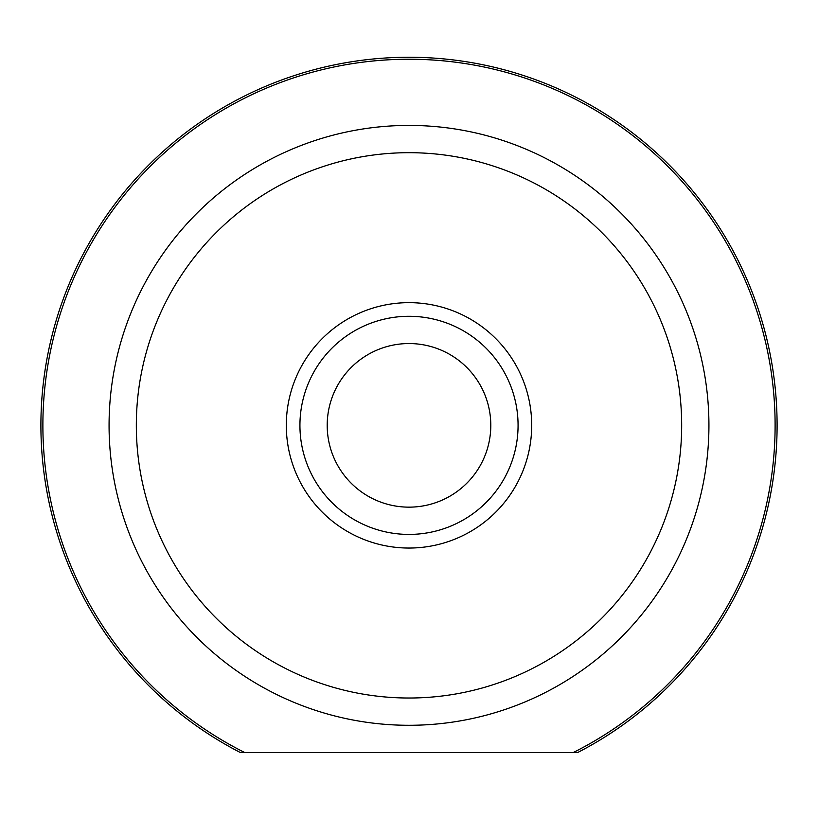 <?xml version="1.0" encoding="UTF-8"?>
<svg xmlns="http://www.w3.org/2000/svg" width="818" height="818" viewBox="0 0 818 818"><rect width="100%" height="100%" fill="white"/><g stroke="black" fill="none" stroke-linecap="round" stroke-linejoin="round"><path stroke-width="1.23" d="M286.3 425.35A122.7 122.7 0 0 1 409 302.65A122.7 122.7 0 0 1 531.7 425.35A122.7 122.7 0 0 1 409 548.05A122.7 122.7 0 0 1 286.3 425.35M42.884 425.35A366.116 366.116 0 0 0 244.746 752.55L240.369 752.55A368.1 368.1 0 0 1 409 57.25A368.1 368.1 0 0 1 577.631 752.55L573.254 752.55A366.116 366.116 0 0 0 409 59.233A366.116 366.116 0 0 0 42.884 425.35M136.33 425.35A272.67 272.67 0 0 0 409 698.02A272.67 272.67 0 0 0 681.67 425.35A272.67 272.67 0 0 0 409 152.69A272.67 272.67 0 0 0 136.33 425.35M708.93 425.35A299.93 299.93 0 0 1 409 725.29A299.93 299.93 0 0 1 109.07 425.35A299.93 299.93 0 0 1 409 125.42A299.93 299.93 0 0 1 708.93 425.35M240.369 752.55L577.631 752.55M327.2 425.35A81.8 81.8 0 0 0 409 507.15A81.8 81.8 0 0 0 490.8 425.35A81.8 81.8 0 0 0 409 343.55A81.8 81.8 0 0 0 327.2 425.35M518.07 425.35A109.07 109.07 0 0 1 409 534.42A109.07 109.07 0 0 1 299.93 425.35A109.07 109.07 0 0 1 409 316.29A109.07 109.07 0 0 1 518.07 425.35"/></g></svg>
